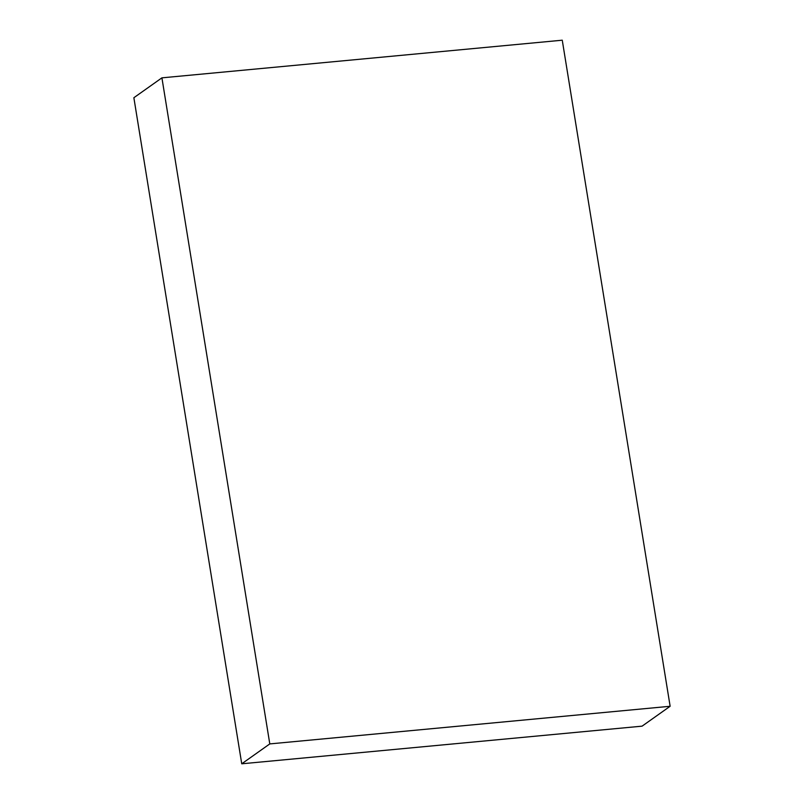 <?xml version="1.0" encoding="UTF-8"?>
<svg xmlns="http://www.w3.org/2000/svg" width="804" height="804" viewBox="0 0 804 804"><rect width="100%" height="100%" fill="white"/><g stroke="black" fill="none" stroke-linecap="round" stroke-linejoin="round"><path stroke-width="1.21" d="M670.134 706.274L642.084 726.153L241.743 763.8L269.792 743.911L161.916 77.847L562.257 40.2L670.134 706.274L269.792 743.911M161.916 77.847L133.866 97.726L241.743 763.8"/></g></svg>
